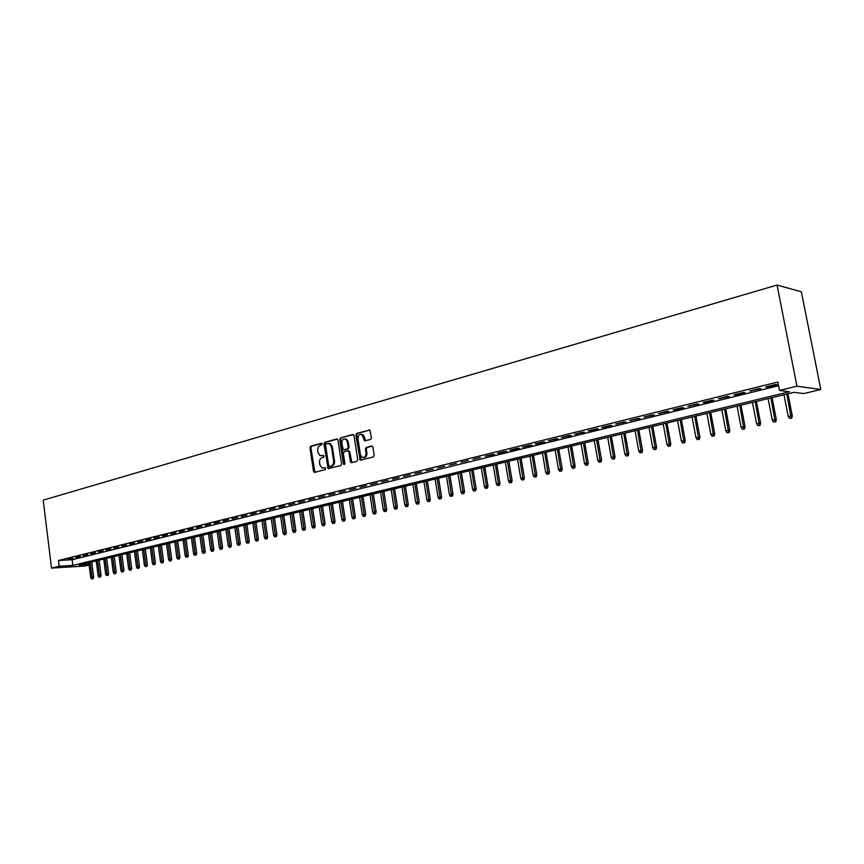 <?xml version="1.0" encoding="UTF-8"?>
<svg xmlns="http://www.w3.org/2000/svg" width="864" height="864" viewBox="0 0 864 864"><rect width="100%" height="100%" fill="white"/><g stroke="black" fill="none" stroke-linecap="round" stroke-linejoin="round"><path stroke-width="1.3" d="M322.229 443.966L321.386 443.243L310.781 446.202L309.982 447.779L313.481 471.323L314.669 472.37L325.328 469.573L325.426 467.759L321.991 467.964L319.82 464.735L319.529 462.758C319.334 460.156 320.198 458.471 322.11 457.682L323.492 457.315L324.065 456.203L323.611 455.501L320.09 455.695L317.995 452.52L317.704 450.554C317.52 447.952 318.373 446.256 320.285 445.468L322.229 443.966M370.613 439.452L371.477 437.81L369.835 430.034L356.702 433.404L355.86 435.035L360.212 460.188L373.324 456.97L374.188 455.339L372.902 447.077L371.628 446.008L366.271 447.444L365.418 449.086L366.044 453.157C365.99 456.494 364.684 457.888 362.124 457.326L360.396 454.658L357.955 438.75C358.042 435.326 359.381 433.955 361.994 434.624L364.608 440.824L370.613 439.452M779.49 390.463L796.943 386.208L777.06 285.055L43.2 500.137L51.516 568.091L59.173 566.222L72.824 565.391L789.534 391.748L779.49 390.463L777.838 382.018L58.471 560.498L59.173 566.222M337.954 440.014L336.722 438.966L324.734 442.314L323.924 443.902L328.169 468.644L340.74 465.523L341.572 463.925L337.954 440.014M340.578 437.897L352.782 434.495L354.035 435.542L357.728 459.67L356.886 461.29L351.605 462.672L350.363 461.603L348.883 451.85L347.641 450.792L344.174 451.732L343.343 453.341L344.876 463.471L343.904 464.551L343.44 463.849L339.746 439.517L340.578 437.897L353.452 434.592M72.835 558.209L68.407 559.31L72.835 558.209M80.276 556.373L75.805 557.474L80.276 556.373M87.793 554.515L83.268 555.628L87.793 554.515M95.386 552.636L90.817 553.759L95.386 552.636M103.064 550.735L98.453 551.88L103.064 550.735M110.819 548.824L106.153 549.968L110.819 548.824M118.66 546.88L113.94 548.046L118.66 546.88M126.576 544.925L121.813 546.102L126.576 544.925M134.579 542.948L129.762 544.136L134.579 542.948M142.668 540.95L137.808 542.149L142.668 540.95M150.844 538.92L145.93 540.14L150.844 538.92M159.106 536.879L154.138 538.11L159.106 536.879M167.454 534.816L162.432 536.058L167.454 534.816M175.9 532.732L170.824 533.984L175.9 532.732M184.442 530.615L179.302 531.889L184.442 530.615M193.072 528.487L187.877 529.772L193.072 528.487M201.798 526.327L196.549 527.623L201.798 526.327M210.622 524.146L205.308 525.463L210.622 524.146M219.542 521.942L214.175 523.271L219.542 521.942M228.56 519.707L223.139 521.057L228.56 519.707M237.686 517.46L232.2 518.81L237.686 517.46M246.91 515.171L241.358 516.542L246.91 515.171M256.252 512.87L250.636 514.253L256.252 512.87M265.691 510.538L260.01 511.942L265.691 510.538M275.238 508.172L269.492 509.587L275.238 508.172M284.904 505.786L279.094 507.222L284.904 505.786M294.678 503.366L288.803 504.824L294.678 503.366M304.571 500.926L298.62 502.394L304.571 500.926M314.572 498.442L308.556 499.932L314.572 498.442M324.702 495.947L318.611 497.448L324.702 495.947M334.951 493.409L328.784 494.932L334.951 493.409M345.33 490.849L339.088 492.383L345.33 490.849M355.828 488.246L349.51 489.812L355.828 488.246M366.455 485.622L360.061 487.199L366.455 485.622M377.212 482.965L370.742 484.564L377.212 482.965M388.098 480.265L381.553 481.885L388.098 480.265M399.125 477.544L392.494 479.185L399.125 477.544M410.292 474.779L403.574 476.442L410.292 474.779M421.6 471.992L414.796 473.666L421.6 471.992M433.048 469.163L426.157 470.858L433.048 469.163M444.647 466.29L437.67 468.018L444.647 466.29M456.386 463.385L449.323 465.134L456.386 463.385M468.288 460.447L461.128 462.218L468.288 460.447M480.33 457.466L473.083 459.259L480.33 457.466M492.545 454.453L485.201 456.268L494.597 454.507L492.545 454.453M504.911 451.397L497.47 453.233L499.522 453.287L506.952 451.451L504.911 451.397M517.45 448.297L509.911 450.155L511.942 450.22L519.48 448.362L517.45 448.297M530.15 445.154L522.504 447.044L532.17 445.23L530.15 445.154M543.024 441.968L535.28 443.88L537.289 443.966L545.022 442.055L543.024 441.968M556.07 438.739L548.219 440.683L558.058 438.836L556.07 438.739M569.3 435.478L561.341 437.443L571.266 435.575L569.3 435.478M582.703 432.162L574.636 434.16L584.658 432.27L582.703 432.162M596.3 428.803L588.114 430.823L590.069 430.931L598.234 428.911L596.3 428.803M610.081 425.39L601.787 427.442L603.72 427.561L612.004 425.509L610.081 425.39M624.056 421.934L615.643 424.019L625.957 422.064L624.056 421.934M638.226 418.435L629.694 420.541L640.116 418.576L638.226 418.435M652.601 414.882L643.95 417.02L654.469 415.033L652.601 414.882M667.181 411.275L658.4 413.446L669.028 411.437L667.181 411.275M681.966 407.624L673.067 409.817L674.914 409.979L683.791 407.786L681.966 407.624M696.978 403.909L687.949 406.145L698.782 404.082L696.978 403.909M712.195 400.151L703.037 402.408L704.83 402.592L713.977 400.334L712.195 400.151M727.65 396.328L718.351 398.628L729.41 396.522L727.65 396.328M743.332 392.45L733.892 394.783L735.642 394.988L745.06 392.656L743.332 392.45M759.24 388.519L749.66 390.884L760.957 388.735L759.24 388.519M58.471 560.498L72.122 559.721L778.561 385.733M767.372 387.148L777.082 384.75L775.397 384.523L765.677 386.932L767.372 387.148L767.254 386.532M89.057 564.408L79.11 565.013L794.124 392.332L803.768 393.563L820.8 389.48L801.371 291.805L777.06 285.055M92.092 561.881L92.027 564.3M89.132 564.991L84.737 566.039L51.516 568.091M820.8 389.48L796.943 386.208M72.122 559.721L72.824 565.391M499.522 453.287L499.435 452.747M511.942 450.22L511.855 449.68M524.534 447.109L524.437 446.569M537.289 443.966L537.192 443.416M550.217 440.77L550.12 440.219M563.317 437.53L563.22 436.979M576.601 434.257L576.504 433.696M590.069 430.931L589.972 430.369M603.72 427.561L603.612 426.989M617.555 424.138L617.458 423.565M631.595 420.671L631.487 420.098M645.829 417.161L645.721 416.578M660.269 413.597L660.161 413.014M674.914 409.979L674.795 409.396M689.764 406.307L689.656 405.724M704.83 402.592L704.722 401.998M720.122 398.812L720.014 398.218M735.642 394.988L735.523 394.384M751.388 391.09L751.27 390.485M323.741 455.587L322.726 455.868M325.566 467.834L324.551 468.104M321.926 443.372L311.666 446.224L310.867 447.811L314.96 472.295M337.381 439.063L325.62 442.336L324.81 443.934L328.968 468.612M326.128 443.848L325.555 444.96L328.687 465.804L329.162 466.517L331.009 466.16C332.942 465.383 333.817 463.676 333.623 461.052L331.474 446.764L329.465 443.632L326.128 443.848M330.124 466.549L329.54 466.538M328.806 443.394L330.35 443.653L332.359 446.785L334.508 461.074C334.703 463.687 333.828 465.394 331.895 466.171L330.415 466.549M348.343 450.868L349.758 451.872L351.864 462.607M341.453 437.929L340.632 439.538L344.585 464.432M347.339 441.742L345.697 439.139C343.17 438.556 341.874 439.938 341.82 443.264L343.289 449.798L347.35 448.924L348.192 447.314L347.339 441.742L348.214 441.774L346.572 439.171L345.146 438.923M348.214 441.774L349.067 447.336L348.235 448.945L344.768 449.885M361.357 434.365L362.869 434.657L364.468 437.227L365.472 440.856L364.608 440.824M363.582 457.553C365.861 457.564 366.973 456.106 366.919 453.179L366.044 453.157M372.287 446.094L367.146 447.476L366.293 449.107L366.919 453.179M369.824 430.034L357.577 433.436L356.735 435.067L361.066 460.188L360.212 460.188M91.552 578.945L93.182 578.707L91.552 578.945L90.72 577.562L93.647 577.141L91.724 561.967M92.297 578.772L90.169 562.345M90.72 577.562L88.841 562.669M93.647 577.141L93.182 578.707M98.993 577.228L100.624 577.001L98.993 577.228L98.15 575.845L101.088 575.424L99.155 560.174M99.738 577.055L97.6 560.552M98.15 575.845L96.26 560.876M101.088 575.424L100.624 577.001M106.51 575.5L108.151 575.262L106.51 575.5L105.656 574.106L108.616 573.685L106.661 558.36M107.266 575.327L105.106 558.738M105.656 574.106L103.745 559.062M108.616 573.685L108.151 575.262M114.102 573.75L115.744 573.523L114.102 573.75L113.249 572.357L116.219 571.936L114.232 556.535M114.858 573.577L112.676 556.902M113.249 572.357L111.316 557.237M116.219 571.936L115.744 573.523M121.77 571.99L123.422 571.752L121.77 571.99L120.906 570.586L123.887 570.154L121.889 554.677M122.537 571.817L120.334 555.055M120.906 570.586L118.951 555.39M123.887 570.154L123.422 571.752M129.514 570.208L131.177 569.97L129.514 570.208L128.65 568.793L131.652 568.372L129.632 552.809M130.291 570.035L128.077 553.187M128.65 568.793L126.673 553.522M131.652 568.372L131.177 569.97M137.344 568.404L139.018 568.166L137.344 568.404L136.48 566.989L139.482 566.557L137.441 550.93M138.132 568.231L135.886 551.297M136.48 566.989L134.482 551.642M139.482 566.557L139.018 568.166M145.249 566.59L146.934 566.352L145.249 566.59L144.385 565.164L147.398 564.732L145.336 549.018M146.048 566.406L143.791 549.396M144.385 565.164L142.355 549.742M147.398 564.732L146.934 566.352M153.241 564.754L154.937 564.505L153.241 564.754L152.366 563.317L155.401 562.885L153.317 547.096M154.051 564.57L151.762 547.463M152.366 563.317L150.325 547.819M155.401 562.885L154.937 564.505M161.32 562.896L163.015 562.648L161.32 562.896L160.445 561.449L163.49 561.017L161.374 545.141M162.13 562.702L159.829 545.519M160.445 561.449L158.371 545.875M163.49 561.017L163.015 562.648M169.484 561.017L171.191 560.768L169.484 561.017L168.599 559.57L171.655 559.127L169.528 543.175M170.305 560.822L167.983 543.553M168.599 559.57L166.504 543.91M171.655 559.127L171.191 560.768M177.736 559.116L179.442 558.878L177.736 559.116L176.839 557.658L179.917 557.226L177.757 541.188M178.567 558.932L176.213 541.566M176.839 557.658L174.722 541.922M179.917 557.226L179.442 558.878M186.073 557.204L187.79 556.956L186.073 557.204L185.166 555.736L188.266 555.293L186.084 539.179M186.905 557.01L184.54 539.557M185.166 555.736L183.028 539.914M188.266 555.293L187.79 556.956M194.497 555.26L196.225 555.012L194.497 555.26L193.59 553.792L196.7 553.349L194.486 537.149M195.34 555.066L192.953 537.516M193.59 553.792L191.43 537.883M196.7 553.349L196.225 555.012M203.018 553.306L204.746 553.057L203.018 553.306L202.1 551.826L205.222 551.383L202.986 535.097M203.872 553.111L201.452 535.464M202.1 551.826L199.919 535.842M205.222 551.383L204.746 553.057M211.626 551.318L213.365 551.07L211.626 551.318L210.708 549.839L213.84 549.385L211.583 533.023M212.49 551.124L210.049 533.39M210.708 549.839L208.494 533.768M213.84 549.385L213.365 551.07M220.331 549.32L222.08 549.072L220.331 549.32L219.402 547.819L222.556 547.376L220.266 530.928M221.206 549.115L218.743 531.295M219.402 547.819L217.166 531.673M222.556 547.376L222.08 549.072M229.122 547.301L230.882 547.042L229.122 547.301L228.204 545.789L231.358 545.346L229.057 528.8M230.008 547.096L227.524 529.168M228.204 545.789L225.936 529.556M231.358 545.346L230.882 547.042M238.021 545.249L239.792 545L238.021 545.249L237.092 543.737L240.268 543.283L237.935 526.662M238.918 545.044L236.401 527.029M237.092 543.737L234.803 527.418M240.268 543.283L239.792 545M247.018 543.186L248.789 542.927L247.018 543.186L246.078 541.663L249.275 541.21L246.91 524.491M247.925 542.97L245.387 524.858M246.078 541.663L243.767 525.247M249.275 541.21L248.789 542.927M256.111 541.091L257.893 540.832L256.111 541.091L255.172 539.557L258.379 539.104L255.982 522.299M257.029 540.875L254.47 522.666M255.172 539.557L252.828 523.066M258.379 539.104L257.893 540.832M265.313 538.974L267.106 538.715L265.313 538.974L264.362 537.44L267.581 536.976L265.162 520.085M266.242 538.758L263.65 520.452M264.362 537.44L261.986 520.852M267.581 536.976L267.106 538.715M274.612 536.836L276.415 536.576L274.612 536.836L273.65 535.291L276.89 534.827L274.45 517.838M275.551 536.62L272.938 518.206M273.65 535.291L271.253 518.605M276.89 534.827L276.415 536.576M284.018 534.665L285.833 534.416L284.018 534.665L283.057 533.12L286.308 532.656L283.835 515.57M284.969 534.449L282.323 515.938M283.057 533.12L280.627 516.348M286.308 532.656L285.833 534.416M293.533 532.483L295.348 532.224L293.533 532.483L292.561 530.917L295.834 530.453L293.328 513.281M294.494 532.256L291.827 513.648M292.561 530.917L290.11 514.058M295.834 530.453L295.348 532.224M303.156 530.269L304.981 530.01L303.156 530.269L302.184 528.692L305.467 528.228L302.929 510.959M304.128 530.042L301.428 511.326M302.184 528.692L299.689 511.747M305.467 528.228L304.981 530.01M312.898 528.034L314.734 527.764L312.898 528.034L311.904 526.446L315.209 525.982L312.638 508.615M313.87 527.807L311.148 508.972M311.904 526.446L309.388 509.404M315.209 525.982L314.734 527.764M322.736 525.766L324.583 525.506L322.736 525.766L321.754 524.178L325.069 523.703L322.466 506.239M323.73 525.539L320.976 506.606M321.754 524.178L319.205 507.028M325.069 523.703L324.583 525.506M332.705 523.476L334.562 523.206L332.705 523.476L331.711 521.878L335.048 521.402L332.413 503.842M333.709 523.238L330.923 504.198M331.711 521.878L329.13 504.63M335.048 521.402L334.562 523.206M342.781 521.154L344.65 520.884L342.781 521.154L341.777 519.545L345.136 519.07L342.468 501.412M343.796 520.916L340.988 501.768M341.777 519.545L339.163 502.211M345.136 519.07L344.65 520.884M352.987 518.81L354.856 518.54L352.987 518.81L351.972 517.19L355.342 516.715L352.642 498.949M354.013 518.573L351.173 499.306M351.972 517.19L349.326 499.759M355.342 516.715L354.856 518.54M363.301 516.434L365.18 516.164L363.301 516.434L362.286 514.804L365.677 514.328L362.945 496.465M364.338 516.197L361.476 496.822M362.286 514.804L359.608 497.275M365.677 514.328L365.18 516.164M373.745 514.026L375.635 513.767L373.745 514.026L372.719 512.395L376.132 511.909L373.356 493.949M374.792 513.788L371.898 494.305M372.719 512.395L370.008 494.759M376.132 511.909L375.635 513.767M384.318 511.596L386.219 511.326L384.318 511.596L383.281 509.954L386.705 509.468L383.908 491.4M385.376 511.358L382.45 491.756M383.281 509.954L380.538 492.221M386.705 509.468L386.219 511.326M395.01 509.144L396.922 508.874L395.01 509.144L393.973 507.481L397.418 506.995L394.578 488.83M396.09 508.896L393.131 489.175M393.973 507.481L391.198 489.64M397.418 506.995L396.922 508.874M405.842 506.65L407.765 506.38L405.842 506.65L404.795 504.986L408.251 504.5L405.378 486.216M406.933 506.401L403.931 486.572M404.795 504.986L401.976 487.037M408.251 504.5L407.765 506.38M416.804 504.122L418.738 503.852L416.804 504.122L415.746 502.448L419.224 501.962L416.318 483.581M417.906 503.874L414.871 483.926M415.746 502.448L412.895 484.402M419.224 501.962L418.738 503.852M427.896 501.574L429.84 501.304L427.896 501.574L426.838 499.889L430.326 499.403L427.378 480.902M429.019 501.314L425.952 481.248M426.838 499.889L423.943 481.734M430.326 499.403L429.84 501.304M439.128 498.992L441.083 498.712L439.128 498.992L438.059 497.297L441.569 496.8L438.588 478.202M440.262 498.733L437.162 478.537M438.059 497.297L435.132 479.034M441.569 496.8L441.083 498.712M450.5 496.379L452.466 496.098L450.5 496.379L449.431 494.672L452.952 494.176L449.928 475.459M451.645 496.109L448.513 475.805M449.431 494.672L446.461 476.302M452.952 494.176L452.466 496.098M462.024 493.722L463.99 493.452L462.024 493.722L460.933 492.005L464.486 491.508L461.419 472.684M463.18 493.463L460.015 473.029M460.933 492.005L457.931 473.526M464.486 491.508L463.99 493.452M473.688 491.044L475.664 490.763L473.688 491.044L472.586 489.316L476.161 488.819L473.051 469.876M474.854 490.774L471.658 470.21M472.586 489.316L469.552 470.718M476.161 488.819L475.664 490.763M485.492 488.322L487.49 488.052L485.492 488.322L484.391 486.594L487.976 486.086L484.834 467.035M486.68 488.052L483.44 467.37M484.391 486.594L481.313 467.878M487.976 486.086L487.49 488.052M497.459 485.579L499.457 485.298L497.459 485.579L496.346 483.829L499.954 483.322L496.768 464.152M498.658 485.298L495.385 464.486M496.346 483.829L493.225 465.005M499.954 483.322L499.457 485.298M509.566 482.792L511.585 482.501L509.566 482.792L508.453 481.032L512.082 480.524L508.842 461.236M510.786 482.512L507.47 461.56M508.453 481.032L505.289 462.089M512.082 480.524L511.585 482.501M521.845 479.963L523.865 479.682L521.845 479.963L520.711 478.192L524.362 477.684L521.089 458.276M523.076 479.682L519.728 458.6M520.711 478.192L517.504 459.14M524.362 477.684L523.865 479.682M534.276 477.101L536.317 476.82L534.276 477.101L533.142 475.33L536.803 474.811L533.488 455.285M535.529 476.82L532.138 455.609M533.142 475.33L529.891 456.149M536.803 474.811L536.317 476.82M546.869 474.206L548.921 473.926L546.869 474.206L545.724 472.414L549.418 471.895L546.048 452.25M548.143 473.915L544.709 452.574M545.724 472.414L542.43 453.125M549.418 471.895L548.921 473.926M559.634 471.269L561.697 470.988L559.634 471.269L558.479 469.465L562.183 468.947L558.781 449.172M560.92 470.977L557.442 449.496M558.479 469.465L555.142 450.047M562.183 468.947L561.697 470.988M572.573 468.299L574.636 468.007L572.573 468.299L571.406 466.484L575.132 465.966L571.676 446.062M573.869 467.996L570.359 446.375M571.406 466.484L568.015 446.936M575.132 465.966L574.636 468.007M585.673 465.286L587.758 464.994L585.673 465.286L584.507 463.46L588.254 462.931L584.744 442.897M587.002 464.983L583.438 443.221M584.507 463.46L581.072 443.794M588.254 462.931L587.758 464.994M598.957 462.229L601.052 461.938L598.957 462.229L597.78 460.382L601.549 459.864L597.985 439.7M600.296 461.916L596.689 440.014M597.78 460.382L594.292 440.597M601.549 459.864L601.052 461.938M612.425 459.13L614.531 458.838L612.425 459.13L611.237 457.283L615.017 456.754L611.41 436.46M613.775 458.816L610.135 436.774M611.237 457.283L607.694 437.357M615.017 456.754L614.531 458.838M626.076 455.987L628.193 455.695L626.076 455.987L624.866 454.129L628.679 453.6L625.018 433.177M627.448 455.674L623.754 433.48M624.866 454.129L621.281 434.074M628.679 453.6L628.193 455.695M639.911 452.812L642.038 452.509L639.911 452.812L638.701 450.932L642.524 450.403L638.82 429.84M641.304 452.488L637.556 430.142M638.701 450.932L635.062 430.747M642.524 450.403L642.038 452.509M653.94 449.582L656.078 449.28L653.94 449.582L652.72 447.692L656.564 447.152L652.806 426.46M655.344 449.258L651.564 426.762M652.72 447.692L649.026 427.378M656.564 447.152L656.078 449.28M668.164 446.31L670.313 446.008L668.164 446.31L666.932 444.409L670.799 443.869L666.986 423.036M669.589 445.975L665.755 423.338M666.932 444.409L663.185 423.954M670.799 443.869L670.313 446.008M682.582 442.994L684.752 442.692L682.582 442.994L681.34 441.072L685.238 440.532L681.361 419.569M684.04 442.66L680.152 419.861M681.34 441.072L677.549 420.487M685.238 440.532L684.752 442.692M697.216 439.625L699.386 439.322L697.216 439.625L695.963 437.702L699.883 437.152L695.941 416.048M698.684 439.29L694.753 416.329M695.963 437.702L692.107 416.977M699.883 437.152L699.386 439.322M712.044 436.212L714.236 435.91L712.044 436.212L710.78 434.268L714.733 433.728L710.737 412.474M713.545 435.866L709.56 412.754M710.78 434.268L706.871 413.402M714.733 433.728L714.236 435.91M727.099 432.756L729.302 432.443L727.099 432.756L725.825 430.801L729.788 430.25L725.738 408.845M728.611 432.4L724.572 409.136M725.825 430.801L721.85 409.784M729.788 430.25L729.302 432.443M742.37 429.246L744.584 428.933L742.37 429.246L741.085 427.27L745.07 426.719L740.956 405.173M743.904 428.89L739.811 405.454M741.085 427.27L737.057 406.123M745.07 426.719L744.584 428.933M757.858 425.682L760.082 425.369L757.858 425.682L756.562 423.695L760.568 423.144L756.4 401.447M759.424 425.315L755.266 401.717M756.562 423.695L752.468 402.397M760.568 423.144L760.082 425.369M773.572 422.064L775.818 421.751L773.572 422.064L772.265 420.066L776.304 419.504L772.07 397.667M775.159 421.697L770.958 397.926M772.265 420.066L768.118 398.617M776.304 419.504L775.818 421.751M789.523 418.392L791.78 418.079L789.523 418.392L788.206 416.383L792.266 415.822L787.968 393.822M791.132 418.025L786.877 394.081M788.206 416.383L783.994 394.783M792.266 415.822L791.78 418.079M314.366 471.334L313.481 471.323M310.867 447.811L309.982 447.779M311.666 446.224L310.781 446.202M328.374 467.64L327.488 467.629M324.81 443.934L323.924 443.902M325.62 442.336L324.734 442.314M331.895 466.171L331.009 466.16M334.508 461.074L333.623 461.052M332.359 446.785L331.474 446.764M351.238 461.624L350.363 461.603M349.758 451.872L348.883 451.85M344.315 463.86L343.44 463.849M340.632 439.538L339.746 439.517M348.235 448.945L347.35 448.924M349.067 447.336L348.192 447.314M364.867 439.884L363.992 439.852M364.468 437.227L363.593 437.195M366.293 449.107L365.418 449.086M367.146 447.476L366.271 447.444M360.439 459.205L359.564 459.184M356.735 435.067L355.86 435.035M357.577 433.436L356.702 433.404M369.684 429.959L369.144 429.937M314.788 472.338L314.172 472.338M328.838 468.655L328.169 468.644M330.35 443.653L329.465 443.632M351.788 462.629L351.022 462.618M349.121 450.878L348.246 450.857M346.572 439.171L345.697 439.139M362.869 434.657L361.994 434.624"/></g></svg>
